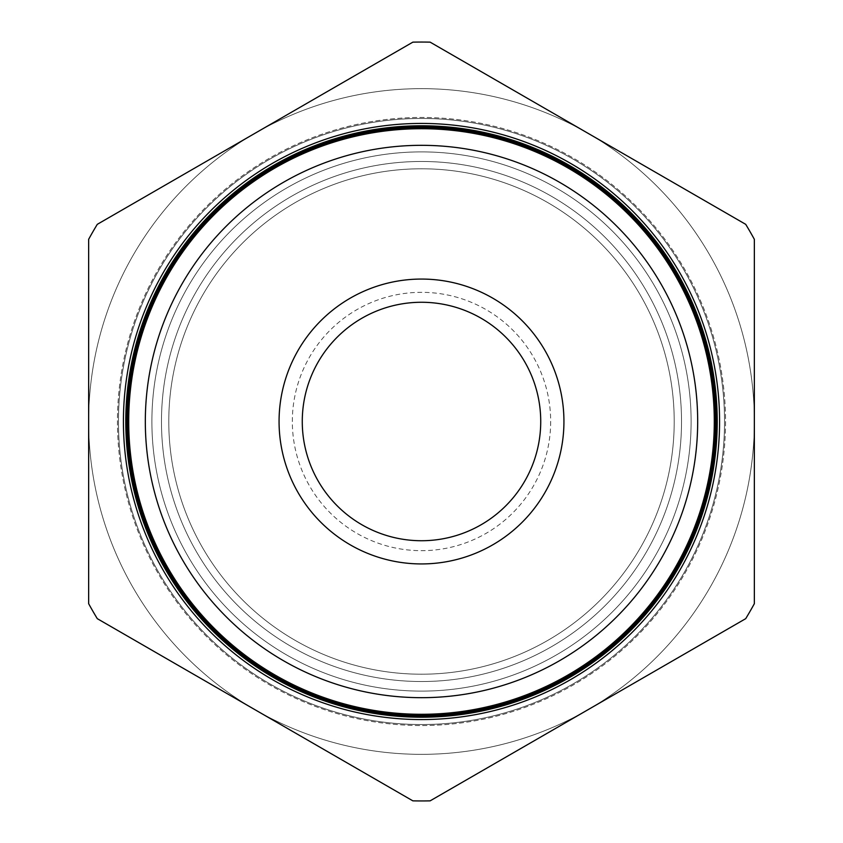 <?xml version="1.0" encoding="UTF-8"?>
<svg xmlns="http://www.w3.org/2000/svg" width="843" height="843" viewBox="0 0 843 843"><rect width="100%" height="100%" fill="white"/><g stroke="black" fill="none" stroke-linecap="round" stroke-linejoin="round"><path stroke-width="0.63" stroke-dasharray="4.21 3.16" d="M674.21 421.5A252.71 252.71 0 0 1 421.5 674.21A252.71 252.71 0 0 1 168.79 421.5A252.71 252.71 0 0 1 421.5 168.79A252.71 252.71 0 0 1 674.21 421.5A252.71 252.71 0 0 1 421.5 674.21A252.71 252.71 0 0 1 168.79 421.5A252.71 252.71 0 0 1 421.5 168.79A252.71 252.71 0 0 1 674.21 421.5A252.71 252.71 0 0 1 421.5 674.21A252.71 252.71 0 0 1 168.79 421.5A252.71 252.71 0 0 1 421.5 168.79A252.71 252.71 0 0 1 674.21 421.5A252.71 252.71 0 0 1 421.5 674.21A252.71 252.71 0 0 1 168.79 421.5A252.71 252.71 0 0 1 421.5 168.79A252.71 252.71 0 0 1 674.21 421.5A252.71 252.71 0 0 1 421.5 674.21A252.71 252.71 0 0 1 168.79 421.5A252.71 252.71 0 0 1 421.5 168.79A252.71 252.71 0 0 1 674.21 421.5M681.523 421.5A260.023 260.023 0 0 1 421.5 681.523A260.023 260.023 0 0 1 161.477 421.5A260.023 260.023 0 0 1 421.5 161.477A260.023 260.023 0 0 1 681.523 421.5A260.023 260.023 0 0 1 421.5 681.523A260.023 260.023 0 0 1 161.477 421.5A260.023 260.023 0 0 1 421.5 161.477A260.023 260.023 0 0 1 681.523 421.5A260.023 260.023 0 0 1 421.5 681.523A260.023 260.023 0 0 1 161.477 421.5A260.023 260.023 0 0 1 421.5 161.477A260.023 260.023 0 0 1 681.523 421.5A260.023 260.023 0 0 1 421.5 681.523A260.023 260.023 0 0 1 161.477 421.5A260.023 260.023 0 0 1 421.5 161.477A260.023 260.023 0 0 1 681.523 421.5A260.023 260.023 0 0 1 421.5 681.523A260.023 260.023 0 0 1 161.477 421.5A260.023 260.023 0 0 1 421.5 161.477A260.023 260.023 0 0 1 681.523 421.5A260.023 260.023 0 0 1 421.5 681.523A260.023 260.023 0 0 1 161.477 421.5A260.023 260.023 0 0 1 421.5 161.477A260.023 260.023 0 0 1 681.523 421.5A260.023 260.023 0 0 1 421.5 681.523A260.023 260.023 0 0 1 161.477 421.5A260.023 260.023 0 0 1 421.5 161.477A260.023 260.023 0 0 1 681.523 421.5M725.538 421.5A304.038 304.038 0 0 1 421.5 725.538A304.038 304.038 0 0 1 117.462 421.5A304.038 304.038 0 0 1 421.5 117.462A304.038 304.038 0 0 1 725.538 421.5A304.038 304.038 0 0 1 421.5 725.538A304.038 304.038 0 0 1 117.462 421.5A304.038 304.038 0 0 1 421.5 117.462A304.038 304.038 0 0 1 725.538 421.5A304.038 304.038 0 0 1 421.5 725.538A304.038 304.038 0 0 1 117.462 421.5A304.038 304.038 0 0 1 421.5 117.462A304.038 304.038 0 0 1 725.538 421.5M724.537 421.5A303.037 303.037 0 0 1 421.5 724.537A303.037 303.037 0 0 1 118.463 421.5A303.037 303.037 0 0 1 421.5 118.463A303.037 303.037 0 0 1 724.537 421.5A303.037 303.037 0 0 1 421.5 724.537A303.037 303.037 0 0 1 118.463 421.5A303.037 303.037 0 0 1 421.5 118.463A303.037 303.037 0 0 1 724.537 421.5A303.037 303.037 0 0 1 421.5 724.537A303.037 303.037 0 0 1 118.463 421.5A303.037 303.037 0 0 1 421.5 118.463A303.037 303.037 0 0 1 724.537 421.5A303.037 303.037 0 0 1 421.5 724.537A303.037 303.037 0 0 1 118.463 421.5A303.037 303.037 0 0 1 421.5 118.463A303.037 303.037 0 0 1 724.537 421.5A303.037 303.037 0 0 1 421.5 724.537A303.037 303.037 0 0 1 118.463 421.5A303.037 303.037 0 0 1 421.5 118.463A303.037 303.037 0 0 1 724.537 421.5A303.037 303.037 0 0 1 421.5 724.537A303.037 303.037 0 0 1 118.463 421.5A303.037 303.037 0 0 1 421.5 118.463A303.037 303.037 0 0 1 724.537 421.5M88.652 421.5A332.848 332.848 0 0 0 421.5 754.348A332.848 332.848 0 0 0 754.348 421.5A332.848 332.848 0 0 1 421.5 754.348A332.848 332.848 0 0 1 255.071 133.247A332.848 332.848 0 0 1 754.348 421.5A332.848 332.848 0 0 1 255.071 709.753A332.848 332.848 0 0 1 88.652 421.5L88.652 603.683A379.445 379.445 0 0 0 97.293 618.667A379.445 379.445 0 0 1 88.652 603.683L88.652 239.317A379.445 379.445 0 0 1 97.293 224.333A379.445 379.445 0 0 0 88.652 239.317L88.652 603.683A379.445 379.445 0 0 0 97.293 618.667L255.071 709.753A332.848 332.848 0 0 1 255.071 133.247L412.859 42.15A379.445 379.445 0 0 1 430.141 42.15A379.445 379.445 0 0 0 412.859 42.15L97.293 224.333A379.445 379.445 0 0 0 88.652 239.317L88.652 421.5A332.848 332.848 0 0 1 421.5 88.652A332.848 332.848 0 0 1 587.929 709.753A332.848 332.848 0 0 1 88.652 421.5A332.848 332.848 0 0 1 587.929 133.247L745.707 224.333A379.445 379.445 0 0 1 754.348 239.317A379.445 379.445 0 0 0 745.707 224.333L430.141 42.15A379.445 379.445 0 0 0 412.859 42.15L255.071 133.247A332.848 332.848 0 0 1 754.348 421.5A332.848 332.848 0 0 1 255.071 709.753L412.859 800.85A379.445 379.445 0 0 0 430.141 800.85A379.445 379.445 0 0 1 412.859 800.85L97.293 618.667L412.859 800.85A379.445 379.445 0 0 0 430.141 800.85L745.707 618.667A379.445 379.445 0 0 0 754.348 603.683A379.445 379.445 0 0 1 745.707 618.667L430.141 800.85L745.707 618.667A379.445 379.445 0 0 0 754.348 603.683L754.348 239.317A379.445 379.445 0 0 0 745.707 224.333L587.929 133.247A332.848 332.848 0 0 1 754.348 421.5A332.848 332.848 0 0 0 421.5 88.652A332.848 332.848 0 0 0 88.652 421.5A332.848 332.848 0 0 1 421.5 88.652A332.848 332.848 0 0 1 754.348 421.5M691.112 421.5A269.612 269.612 0 0 1 421.5 691.112A269.612 269.612 0 0 1 151.888 421.5A269.612 269.612 0 0 1 421.5 151.888A269.612 269.612 0 0 1 691.112 421.5A269.612 269.612 0 0 1 421.5 691.112A269.612 269.612 0 0 1 151.888 421.5A269.612 269.612 0 0 1 421.5 151.888A269.612 269.612 0 0 1 691.112 421.5A269.612 269.612 0 0 1 421.5 691.112A269.612 269.612 0 0 1 151.888 421.5A269.612 269.612 0 0 1 421.5 151.888A269.612 269.612 0 0 1 691.112 421.5A269.612 269.612 0 0 1 421.5 691.112A269.612 269.612 0 0 1 151.888 421.5A269.612 269.612 0 0 1 421.5 151.888A269.612 269.612 0 0 1 691.112 421.5M302.268 421.5A119.232 119.232 0 0 1 421.5 302.268A119.232 119.232 0 0 1 540.732 421.5A119.232 119.232 0 0 1 421.5 540.732A119.232 119.232 0 0 1 302.268 421.5A119.232 119.232 0 0 1 421.5 302.268A119.232 119.232 0 0 1 540.732 421.5A119.232 119.232 0 0 1 421.5 540.732A119.232 119.232 0 0 1 302.268 421.5A119.232 119.232 0 0 1 421.5 302.268A119.232 119.232 0 0 1 540.732 421.5A119.232 119.232 0 0 1 421.5 540.732A119.232 119.232 0 0 1 302.268 421.5A119.232 119.232 0 0 1 421.5 302.268A119.232 119.232 0 0 1 540.732 421.5M550.669 421.5A129.169 129.169 0 0 1 421.5 550.669A129.169 129.169 0 0 1 292.331 421.5A129.169 129.169 0 0 1 421.5 292.331A129.169 129.169 0 0 1 550.669 421.5"/><path stroke-width="1.26" d="M697.677 421.5A276.177 276.177 0 0 1 421.5 697.677A276.177 276.177 0 0 1 145.323 421.5A276.177 276.177 0 0 1 421.5 145.323A276.177 276.177 0 0 1 697.677 421.5M128.705 421.5A292.795 292.795 0 0 0 421.5 714.295A292.795 292.795 0 0 0 714.295 421.5A292.795 292.795 0 0 0 421.5 128.705A292.795 292.795 0 0 0 128.705 421.5M714.379 421.5A292.879 292.879 0 0 1 421.5 714.379A292.879 292.879 0 0 1 128.621 421.5A292.879 292.879 0 0 1 421.5 128.621A292.879 292.879 0 0 1 714.379 421.5M127.388 421.5A294.112 294.112 0 0 0 421.5 715.612A294.112 294.112 0 0 0 715.612 421.5A294.112 294.112 0 0 0 421.5 127.388A294.112 294.112 0 0 0 127.388 421.5M715.665 421.5A294.165 294.165 0 0 1 421.5 715.665A294.165 294.165 0 0 1 127.335 421.5A294.165 294.165 0 0 1 421.5 127.335A294.165 294.165 0 0 1 715.665 421.5M126.071 421.5A295.429 295.429 0 0 0 421.5 716.929A295.429 295.429 0 0 0 716.929 421.5A295.44 295.44 0 0 1 421.5 716.94A295.44 295.44 0 0 1 126.06 421.5A295.44 295.44 0 0 1 421.5 126.06A295.44 295.44 0 0 1 716.94 421.5A295.429 295.429 0 0 0 421.5 126.071A295.429 295.429 0 0 0 126.071 421.5M717.224 421.5A295.724 295.724 0 0 1 421.5 717.224A295.724 295.724 0 0 1 125.776 421.5A295.724 295.724 0 0 1 421.5 125.776A295.724 295.724 0 0 1 717.224 421.5M719.574 421.5A298.074 298.074 0 0 1 421.5 719.574A298.074 298.074 0 0 1 123.426 421.5A298.074 298.074 0 0 1 421.5 123.426A298.074 298.074 0 0 1 719.574 421.5M302.268 421.5A119.232 119.232 0 0 1 421.5 302.268A119.232 119.232 0 0 1 540.732 421.5A119.232 119.232 0 0 1 421.5 540.732A119.232 119.232 0 0 1 302.268 421.5M279.065 421.5A142.435 142.435 0 0 1 421.5 279.065A142.435 142.435 0 0 1 563.935 421.5A142.435 142.435 0 0 1 421.5 563.935A142.435 142.435 0 0 1 279.065 421.5M745.707 224.333A379.445 379.445 0 0 1 754.348 239.317L754.348 603.683A379.445 379.445 0 0 1 745.707 618.667L430.141 800.85A379.445 379.445 0 0 1 412.859 800.85L97.293 618.667A379.445 379.445 0 0 1 88.652 603.683L88.652 239.317A379.445 379.445 0 0 1 97.293 224.333L412.859 42.15A379.445 379.445 0 0 1 430.141 42.15L745.707 224.333"/></g></svg>
